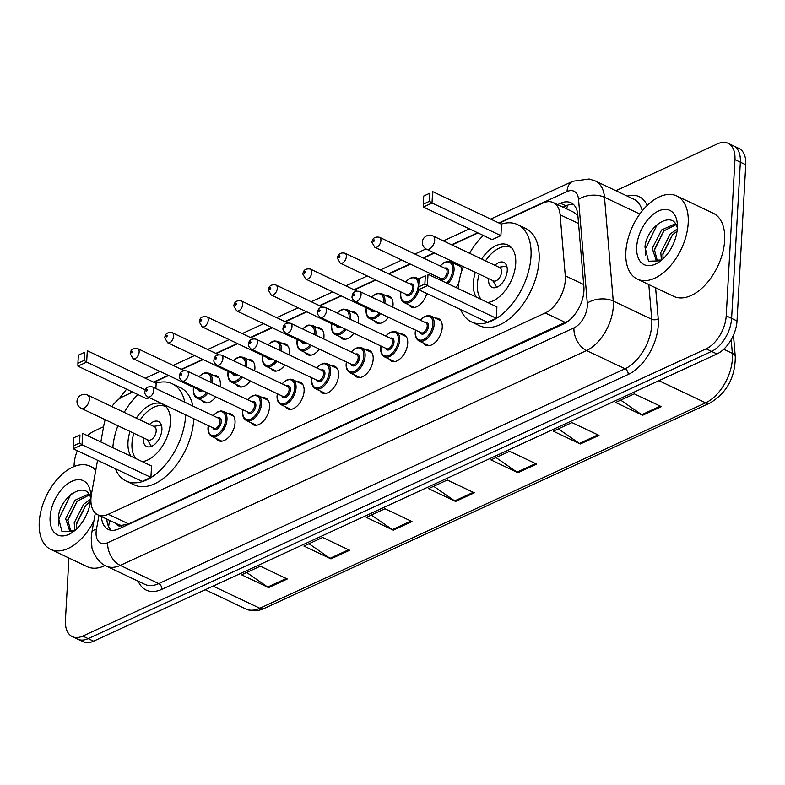 <?xml version="1.0" encoding="UTF-8"?>
<svg xmlns="http://www.w3.org/2000/svg" width="785" height="785" viewBox="0 0 785 785"><rect width="100%" height="100%" fill="white"/><g stroke="black" fill="none" stroke-linecap="round" stroke-linejoin="round"><path stroke-width="1.18" d="M213.589 375.416A14.719 8.596 115.4 0 1 216.68 375.868A14.719 8.596 115.4 0 1 220.35 384.581A14.719 8.596 115.4 0 1 220.114 386.701M248.119 359.51A14.719 8.596 115.4 0 1 251.22 359.952A14.719 8.596 115.4 0 1 254.889 368.665A14.719 8.596 115.4 0 1 254.644 370.785M282.659 343.594A14.719 8.596 115.4 0 1 285.75 344.046A14.719 8.596 115.4 0 1 289.42 352.75A14.719 8.596 115.4 0 1 289.184 354.869M317.189 327.688A14.719 8.596 115.4 0 1 320.29 328.13A14.719 8.596 115.4 0 1 323.96 336.843A14.719 8.596 115.4 0 1 323.714 338.963M351.729 311.773A14.719 8.596 115.4 0 1 354.82 312.224A14.719 8.596 115.4 0 1 358.49 320.928A14.719 8.596 115.4 0 1 358.254 323.047M386.259 295.857A14.719 8.596 115.4 0 1 389.36 296.308A14.719 8.596 115.4 0 1 393.03 305.022A14.719 8.596 115.4 0 1 392.785 307.141M455.329 264.035A14.719 8.596 115.4 0 1 458.43 264.486A14.719 8.596 115.4 0 1 461.982 270.197M435.479 318.2A14.719 8.596 115.4 0 1 438.579 318.651A14.719 8.596 115.4 0 1 442.249 327.355A14.719 8.596 115.4 0 1 436.244 341.367A14.719 8.596 115.4 0 1 425.97 345.263A14.719 8.596 115.4 0 1 423.664 343.143M400.949 334.116A14.719 8.596 115.4 0 1 404.039 334.557A14.719 8.596 115.4 0 1 407.709 343.271A14.719 8.596 115.4 0 1 401.704 357.283A14.719 8.596 115.4 0 1 391.44 361.169A14.719 8.596 115.4 0 1 389.125 359.059M297.338 381.853A14.719 8.596 115.4 0 1 300.439 382.295A14.719 8.596 115.4 0 1 304.109 391.009A14.719 8.596 115.4 0 1 298.104 405.021A14.719 8.596 115.4 0 1 287.83 408.906A14.719 8.596 115.4 0 1 285.524 406.797M228.268 413.675A14.719 8.596 115.4 0 1 231.369 414.117A14.719 8.596 115.4 0 1 235.039 422.83A14.719 8.596 115.4 0 1 229.034 436.843A14.719 8.596 115.4 0 1 218.76 440.728A14.719 8.596 115.4 0 1 216.454 438.619M262.808 397.76A14.719 8.596 115.4 0 1 265.899 398.211A14.719 8.596 115.4 0 1 269.569 406.915A14.719 8.596 115.4 0 1 263.564 420.927A14.719 8.596 115.4 0 1 253.29 424.822A14.719 8.596 115.4 0 1 250.984 422.703M331.878 365.938A14.719 8.596 115.4 0 1 334.969 366.389A14.719 8.596 115.4 0 1 338.639 375.093A14.719 8.596 115.4 0 1 332.634 389.105A14.719 8.596 115.4 0 1 322.37 392.991A14.719 8.596 115.4 0 1 320.054 390.881M366.409 350.022A14.719 8.596 115.4 0 1 369.509 350.473A14.719 8.596 115.4 0 1 373.179 359.187A14.719 8.596 115.4 0 1 367.174 373.189A14.719 8.596 115.4 0 1 356.9 377.085A14.719 8.596 115.4 0 1 354.594 374.975M97.556 460.275L91.472 494.118A27.603 16.112 -64.6 0 0 90.952 498.495A27.603 16.112 -64.6 0 0 97.831 514.823A27.603 16.112 -64.6 0 0 108.291 514.283L545.261 312.95A27.603 16.112 -64.6 0 0 565.279 275.82L560.117 214.786A27.603 16.112 -64.6 0 0 553.288 202.569A27.603 16.112 -64.6 0 0 542.827 203.109L499.28 223.175M116.268 523.556A9.204 5.367 -64.6 0 0 121.596 525.499L121.92 525.342A27.603 16.112 115.4 0 1 118.093 524.419L97.831 514.823M577.848 215.375L573.717 212.244L553.288 202.569M121.92 525.342L128.593 523.899L568.831 320.682M105.219 419.71A27.603 16.112 -64.6 0 0 103.905 424.989L100.843 441.984M132.685 392.078L123.451 396.337A27.603 16.112 -64.6 0 0 111.833 406.551M478.045 232.959L451.983 244.969M434.547 252.996L423.468 258.098M410.388 264.123L388.928 274.014M375.858 280.039L354.398 289.93M341.318 295.955L319.858 305.836M306.788 311.861L285.328 321.752M272.248 327.777L250.788 337.658M237.718 343.683L216.258 353.574M203.178 359.599L181.718 369.49M168.647 375.515L153.929 382.295M215.757 396.857A14.719 8.596 115.4 0 1 204.071 402.479A14.719 8.596 115.4 0 1 201.765 400.37M250.297 380.941A14.719 8.596 115.4 0 1 238.611 386.563A14.719 8.596 115.4 0 1 236.305 384.454M284.837 365.035A14.719 8.596 115.4 0 1 273.151 370.657A14.719 8.596 115.4 0 1 270.835 368.538M319.367 349.119A14.719 8.596 115.4 0 1 307.681 354.741A14.719 8.596 115.4 0 1 305.375 352.632M353.907 333.203A14.719 8.596 115.4 0 1 342.221 338.826A14.719 8.596 115.4 0 1 339.905 336.716M388.438 317.297A14.719 8.596 115.4 0 1 376.751 322.92A14.719 8.596 115.4 0 1 374.445 320.81M426.804 293.531A14.719 8.596 115.4 0 1 411.291 307.004A14.719 8.596 115.4 0 1 408.975 304.894M458.734 283.63A14.719 8.596 115.4 0 1 455.869 287.447M101.432 516.52A27.603 16.112 -64.6 0 0 108.31 529.424A27.603 16.112 -64.6 0 0 118.77 528.884L563.856 323.812A27.603 16.112 -64.6 0 0 583.873 286.682L577.819 214.972A27.603 16.112 -64.6 0 0 570.98 202.746A27.603 16.112 -64.6 0 0 560.529 203.286L557.635 204.62M111.215 530.267A27.603 16.112 115.4 0 1 106.829 519.081M74.025 466.545L74.163 464.063A27.603 16.112 115.4 0 1 77.352 450.708M87.518 435.675A27.603 16.112 115.4 0 1 94.229 431.043L103.591 426.726M615.862 190.706L717.608 143.822A27.603 16.112 115.4 0 1 728.058 143.282A27.603 16.112 115.4 0 1 734.946 159.62L726.213 315.815A27.603 16.112 115.4 0 1 706.147 348.834L82.768 636.056A27.603 16.112 115.4 0 1 72.308 636.596A27.603 16.112 115.4 0 1 65.43 620.268L68.913 557.998M728.058 143.282L738.871 148.404A27.603 16.112 115.4 0 1 745.75 164.732L737.017 320.937A27.603 16.112 115.4 0 1 716.95 353.957L93.572 641.178L88.165 638.617A27.603 16.112 115.4 0 1 77.715 639.157A27.603 16.112 115.4 0 0 88.165 638.617L711.553 351.395L88.165 638.617L82.768 636.056M737.017 320.937L731.61 318.376A27.603 16.112 115.4 0 1 711.553 351.395A27.603 16.112 115.4 0 0 731.61 318.376L740.343 162.171L731.61 318.376L726.213 315.815M733.465 145.843A27.603 16.112 115.4 0 1 740.343 162.171A27.603 16.112 115.4 0 0 733.465 145.843M563.031 207.181L565.926 205.847A27.603 16.112 115.4 0 1 573.482 204.463M661.333 406.65L634.319 393.854L615.617 402.469L642.63 415.265L661.333 406.65M620.69 400.134L641.698 414.725A7.359 4.906 65.3 0 0 642.63 415.265M598.994 435.371L571.98 422.575L553.278 431.191L580.292 443.986L598.994 435.371M558.351 428.855L579.359 443.447A7.359 4.906 65.3 0 0 580.292 443.986M536.655 464.092L509.642 451.296L490.939 459.912L517.953 472.707L536.655 464.092M496.012 457.576L517.021 472.168A7.359 4.906 65.3 0 0 517.953 472.707M287.3 578.987L260.286 566.181L241.594 574.806L268.598 587.602L287.3 578.987M246.657 572.461L267.665 587.052A7.359 4.906 65.3 0 0 268.598 587.602M349.639 550.265L322.625 537.46L303.932 546.075L330.936 558.881L349.639 550.265M308.996 543.74L330.004 558.331A7.359 4.906 65.3 0 0 330.936 558.881M411.978 521.534L384.964 508.739L366.261 517.354L393.275 530.16L411.978 521.534M371.334 515.019L392.343 529.61A7.359 4.906 65.3 0 0 393.275 530.16M474.317 492.813L447.303 480.018L428.6 488.633L455.614 501.438L474.317 492.813M433.673 486.298L454.682 500.889A7.359 4.906 65.3 0 0 455.614 501.438M93.572 641.178A27.603 16.112 115.4 0 1 83.112 641.718L72.308 636.596M93.935 520.838A46.011 26.847 115.4 0 1 50.721 549.382A46.011 26.847 115.4 0 1 39.25 522.162A46.011 26.847 115.4 0 1 58.021 478.379A46.011 26.847 115.4 0 1 90.118 466.221A46.011 26.847 115.4 0 1 95.701 470.588M105.141 565.504A46.011 26.847 115.4 0 1 87.184 566.652L50.721 549.382M89.382 494.962L77.156 501.232L67.795 519.729L70.64 530.778M88.793 494.02L75.017 500.212L65.646 518.708L69.512 530.385L75.095 530.297M90.452 501.487L85.732 505.295L76.371 523.791L76.351 529.178M90.697 499.221L83.593 504.274L74.222 522.771L74.761 530.424M90.883 499.093C87.361 478.811 59.837 496.405 58.365 517.374L61.946 531.504L74.153 531.072M50.093 517.168A30.007 17.505 115.4 0 1 70.277 482.108A30.007 17.505 115.4 0 1 90.726 494.334A30.007 17.505 115.4 0 1 90.746 498.436A30.007 17.505 115.4 0 1 72.858 532.044A30.007 17.505 115.4 0 1 50.093 517.168M85.938 505.089L76.263 524.772M77.362 501.026L67.687 520.71M71.975 493.579L70.464 495.09L58.679 519.415L58.689 525.822M185.682 414.873A53.831 31.41 115.4 0 1 185.643 415.589A53.831 31.41 115.4 0 1 163.682 466.81A53.831 31.41 115.4 0 1 126.13 481.038A53.831 31.41 115.4 0 1 115.375 468.724M193.787 418.719A53.831 31.41 115.4 0 1 193.748 419.425A53.831 31.41 115.4 0 1 171.787 470.647A53.831 31.41 115.4 0 1 134.235 484.875L126.13 481.038M130.918 456.232A31.282 18.261 115.4 0 1 127.984 442.151A31.282 18.261 115.4 0 1 129.986 431.446M136.296 418.14A31.282 18.261 115.4 0 1 162.573 404.118A31.282 18.261 115.4 0 1 170.374 422.624A31.282 18.261 115.4 0 1 142.291 461.619M150.906 477.398L151.544 466.005L82.67 433.379L82.032 444.761L150.906 477.398L142.183 481.421L73.299 448.784L73.29 445.949L79.52 443.074L79.982 434.939L73.741 437.814L73.29 445.949M112.814 447.656A53.831 31.41 115.4 0 1 117.907 425.715M124.207 412.41A53.831 31.41 115.4 0 1 137.964 394.58M155.881 383.217A53.831 31.41 115.4 0 1 172.219 383.737A53.831 31.41 115.4 0 1 184.799 402.234M155.881 388.536L156.166 383.355L87.292 350.718L86.654 362.111L145.362 389.929M84.142 360.423L84.603 352.279L78.363 355.154L77.911 363.288L84.142 360.423L86.654 362.111L77.921 366.134L146.805 398.76L149.278 397.632M172.219 383.737L180.324 387.584A53.831 31.41 115.4 0 1 192.894 406.08M79.52 443.074L82.032 444.761L73.299 448.784M73.741 437.814L79.982 434.939M78.363 355.154L84.603 352.279M77.921 366.134L77.911 363.288M135.913 458.597A30.37 17.721 115.4 0 1 131.978 443.466A30.37 17.721 115.4 0 1 133.862 433.281M143.243 437.726A13.806 8.056 -64.6 0 0 143.204 438.295A13.806 8.056 -64.6 0 0 146.638 446.459A13.806 8.056 -64.6 0 0 156.274 442.818A13.806 8.056 -64.6 0 0 161.906 429.68A13.806 8.056 -64.6 0 0 158.462 421.516A13.806 8.056 -64.6 0 0 149.542 424.42M140.172 419.975A30.37 17.721 115.4 0 1 165.556 406.542A30.37 17.721 115.4 0 1 166.194 406.875M81.198 408.328L148.051 440.002A7.359 4.298 -64.6 0 0 153.183 438.059A7.359 4.298 -64.6 0 0 156.186 431.053A7.359 4.298 -64.6 0 0 154.351 426.697L87.498 395.022A7.359 7.359 0 0 0 76.989 401.635A7.359 7.359 0 0 0 81.198 408.328A7.359 4.298 -64.6 0 0 83.985 408.18A7.359 4.298 -64.6 0 0 89.333 399.379A7.359 4.298 -64.6 0 0 87.498 395.022M688.19 223.166A46.011 26.847 115.4 0 1 669.419 266.949A46.011 26.847 115.4 0 1 637.322 279.107A46.011 26.847 115.4 0 1 625.851 251.887A46.011 26.847 115.4 0 1 644.622 208.103A46.011 26.847 115.4 0 1 676.719 195.946A46.011 26.847 115.4 0 1 688.19 223.166M676.719 195.946L713.182 213.226A46.011 26.847 115.4 0 1 724.653 240.445A46.011 26.847 115.4 0 1 705.892 284.229A46.011 26.847 115.4 0 1 673.785 296.387L637.322 279.107M675.983 224.687L663.757 230.957L654.396 249.453L657.241 260.512M675.404 223.745L661.618 229.936L652.247 248.433L656.113 260.12L661.696 260.031M677.053 231.212L672.333 235.019L662.972 253.516L662.952 258.903M677.298 228.955L670.194 233.999L660.823 252.495L661.362 260.159M677.484 228.818C673.962 208.535 646.438 226.129 644.966 247.098L648.557 261.238L660.764 260.797M636.694 246.892A30.007 17.505 115.4 0 1 656.878 211.832A30.007 17.505 115.4 0 1 677.327 224.059A30.007 17.505 115.4 0 1 677.347 228.16A30.007 17.505 115.4 0 1 659.459 261.768A30.007 17.505 115.4 0 1 636.694 246.892M672.539 234.813L662.864 254.507M663.963 230.751L654.288 250.435M658.586 223.303L657.065 224.814L645.28 249.139L645.299 255.547M501.242 224.098A53.831 31.41 115.4 0 1 517.58 224.618A53.831 31.41 115.4 0 1 530.994 256.469A53.831 31.41 115.4 0 1 509.033 307.691A53.831 31.41 115.4 0 1 471.481 321.919A53.831 31.41 115.4 0 1 460.726 309.604M517.58 224.618L525.685 228.464A53.831 31.41 115.4 0 1 539.099 260.306A53.831 31.41 115.4 0 1 517.138 311.527A53.831 31.41 115.4 0 1 479.586 325.755L471.481 321.919M476.269 297.113A31.282 18.261 115.4 0 1 473.335 283.032A31.282 18.261 115.4 0 1 475.347 272.326M481.647 259.021A31.282 18.261 115.4 0 1 507.924 244.999A31.282 18.261 115.4 0 1 515.725 263.505A31.282 18.261 115.4 0 1 487.642 302.5M496.267 318.278L496.905 306.886L428.021 274.259L427.383 285.642L496.267 318.278L487.534 322.301L418.66 289.665L418.64 286.829L424.881 283.954L425.333 275.82L419.102 278.695L418.64 286.829M458.165 288.537A53.831 31.41 115.4 0 1 463.258 266.596M469.558 253.29A53.831 31.41 115.4 0 1 483.315 235.461M500.889 235.628L501.527 224.235L432.643 191.599L432.005 202.991L500.889 235.628L492.156 239.651L423.282 207.014L423.262 204.169L429.503 201.303L429.954 193.159L423.723 196.034L423.262 204.169M424.881 283.954L427.383 285.642L418.66 289.665M419.102 278.695L425.333 275.82M429.503 201.303L432.005 202.991L423.282 207.014M423.723 196.034L429.954 193.159M481.264 299.477A30.37 17.721 115.4 0 1 477.339 284.347A30.37 17.721 115.4 0 1 479.223 274.161M488.594 278.606A13.806 8.056 -64.6 0 0 488.555 279.175A13.806 8.056 -64.6 0 0 491.999 287.339A13.806 8.056 -64.6 0 0 501.625 283.699A13.806 8.056 -64.6 0 0 507.257 270.56A13.806 8.056 -64.6 0 0 503.813 262.396A13.806 8.056 -64.6 0 0 494.903 265.301M485.522 260.855A30.37 17.721 115.4 0 1 510.907 247.422A30.37 17.721 115.4 0 1 511.545 247.756M426.549 249.208L493.402 280.883A7.359 4.298 -64.6 0 0 498.544 278.94A7.359 4.298 -64.6 0 0 501.546 271.934A7.359 4.298 -64.6 0 0 499.711 267.577L432.849 235.902A7.359 7.359 0 0 0 422.34 242.516A7.359 7.359 0 0 0 426.549 249.208A7.359 4.298 -64.6 0 0 429.336 249.061A7.359 4.298 -64.6 0 0 434.684 240.259A7.359 4.298 -64.6 0 0 432.849 235.902M121.596 525.499A27.603 18.389 65.3 0 0 121.547 527.598M567.79 205.111A27.603 18.389 65.3 0 0 566.613 208.879M110.793 520.955A27.603 9.44 -169.8 0 0 109.076 523.487L109.635 520.406M577.682 213.706A27.603 15.828 175.2 0 0 576.612 214.168M128.593 523.899L108.291 514.283M578.535 223.509L560.117 214.786M583.697 284.543L565.279 275.82M565.563 322.566L545.261 312.95M98.959 515.353L96.457 529.276A18.398 10.735 -64.6 0 0 96.104 532.191A18.398 10.735 -64.6 0 0 107.663 542.72L573.953 327.875A18.398 10.735 -64.6 0 0 587.337 305.865A18.398 10.735 -64.6 0 0 587.298 303.128L578.535 199.37A18.398 10.735 -64.6 0 0 567.015 191.579L498.867 222.979M642.238 210.89A36.807 21.48 -64.6 0 0 633.858 199.223L595.364 180.992A36.807 21.48 115.4 0 1 604.479 197.29L613.242 301.038A36.807 21.48 115.4 0 1 613.301 306.513A36.807 21.48 115.4 0 1 586.552 350.542L120.262 565.386A36.807 21.48 115.4 0 1 106.318 566.103L144.813 584.344A36.807 21.48 -64.6 0 0 158.756 583.618L625.046 368.783A36.807 21.48 -64.6 0 0 651.795 324.754A36.807 21.48 -64.6 0 0 651.736 319.279L648.803 284.543M655.603 287.761L658.222 318.759A41.409 24.158 115.4 0 1 628.196 374.455L161.906 589.29A4.602 3.062 65.3 0 0 158.756 583.618L120.262 565.386A18.398 12.256 -114.7 0 1 107.663 542.72M658.222 318.759A4.602 2.64 -4.8 0 1 651.736 319.279L613.242 301.038A18.398 10.548 175.2 0 0 587.298 303.128M161.906 589.29A41.409 24.158 115.4 0 1 138.189 581.204M627.235 196.083A41.409 24.158 115.4 0 1 647.183 205.454M706.147 348.834L716.95 353.957M734.946 159.62L745.75 164.732M573.953 327.875A18.398 12.256 -114.7 0 0 586.552 350.542L625.046 368.783A4.602 3.062 65.3 0 1 628.196 374.455M578.535 199.37A18.398 10.548 175.2 0 1 604.479 197.29L639.824 214.03M477.633 232.762L451.571 244.773M434.134 252.799L423.056 257.912M409.986 263.937L388.526 273.818M375.446 279.843L353.986 289.734M340.916 295.759L319.456 305.64M306.376 311.665L284.916 321.556M271.846 327.58L250.376 337.471M237.305 343.496L215.846 353.378M202.765 359.402L181.306 369.293M168.235 375.318L153.517 382.099M132.273 391.882L130.614 392.647A18.398 10.735 -64.6 0 0 127.876 394.296M567.015 191.579A18.398 12.256 -114.7 0 1 572.814 181.266L490.694 219.103M130.614 392.647A18.398 12.256 -114.7 0 1 130.761 391.165M96.457 529.276A18.398 6.29 -169.8 0 0 91.845 532.416L95.319 513.096M565.926 205.847L560.529 203.286M733.465 335.146L735.29 356.792A9.204 5.279 175.2 0 0 732.336 353.328L731.188 339.679M735.29 356.792C735.172 377.565 726.733 392.981 709.954 403.048A9.204 6.133 -114.7 0 1 705.646 402.833A36.807 21.48 -64.6 0 0 732.336 353.328L723.741 349.247M213.078 586.11L259.806 608.247A9.204 6.133 65.3 0 0 264.113 608.473C257.666 611.378 251.583 611.544 245.862 608.974A36.807 21.48 -64.6 0 0 259.806 608.247L705.646 402.833L658.919 380.696M473.276 492.323L454.682 500.889M410.938 521.044L392.343 529.61M348.599 549.765L330.004 558.331M286.26 578.486L267.665 587.052M535.615 463.601L517.021 472.168M597.954 434.88L579.359 443.447M660.293 406.159L641.698 414.725M213 415.599L217.052 412.115L220.968 410.908L223.548 411.438A13.806 8.056 115.4 0 1 226.983 419.602A13.806 8.056 115.4 0 1 221.35 432.731A13.806 8.056 115.4 0 1 211.724 436.382L221.851 441.18M208.457 425.666A12.884 7.516 -64.6 0 0 208.231 427.609A12.884 7.516 -64.6 0 0 216.326 434.978A12.884 7.516 -64.6 0 0 225.688 419.563A12.884 7.516 -64.6 0 0 213.186 415.687M217.573 417.767A6.437 3.758 115.4 0 1 221.321 421.574A6.437 3.758 115.4 0 1 217.563 428.738A6.437 3.758 115.4 0 1 212.843 427.746M213.922 428.257A5.524 3.218 -64.6 0 0 217.769 426.795A5.524 3.218 -64.6 0 0 220.026 421.545A5.524 3.218 -64.6 0 0 218.652 418.277L152.467 386.926A5.524 3.218 115.4 0 1 153.85 390.194A5.524 3.218 115.4 0 1 151.593 395.444A5.524 3.218 115.4 0 1 147.737 396.906L213.922 428.257M147.354 390.027A0.922 0.54 -64.6 0 0 146.108 390.596A0.922 0.54 -64.6 0 0 147.354 390.027M247.53 399.693L251.592 396.199L255.498 395.002L258.079 395.522A13.806 8.056 115.4 0 1 261.523 403.686A13.806 8.056 115.4 0 1 255.89 416.825A13.806 8.056 115.4 0 1 246.264 420.466L256.391 425.264M242.997 409.76A12.884 7.516 -64.6 0 0 242.771 411.693A12.884 7.516 -64.6 0 0 250.857 419.062A12.884 7.516 -64.6 0 0 260.218 403.657A12.884 7.516 -64.6 0 0 247.717 399.781M252.113 401.861A6.437 3.758 115.4 0 1 255.861 405.668A6.437 3.758 115.4 0 1 252.093 412.822A6.437 3.758 115.4 0 1 247.383 411.831M248.452 412.341A5.524 3.218 -64.6 0 0 252.309 410.889A5.524 3.218 -64.6 0 0 254.556 405.629A5.524 3.218 -64.6 0 0 253.182 402.362L187.007 371.011A5.524 3.218 115.4 0 1 188.38 374.278A5.524 3.218 115.4 0 1 186.133 379.528A5.524 3.218 115.4 0 1 182.277 380.99L248.452 412.341M181.885 374.111A0.922 0.54 -64.6 0 0 180.638 374.69A0.922 0.54 -64.6 0 0 181.885 374.111M282.07 383.777L286.123 380.283L290.038 379.086L292.619 379.606A13.806 8.056 115.4 0 1 296.053 387.77A13.806 8.056 115.4 0 1 290.421 400.909A13.806 8.056 115.4 0 1 280.795 404.56L290.921 409.358M277.527 393.844A12.884 7.516 -64.6 0 0 277.301 395.787A12.884 7.516 -64.6 0 0 285.397 403.156A12.884 7.516 -64.6 0 0 294.758 387.741A12.884 7.516 -64.6 0 0 282.257 383.865M286.643 385.945A6.437 3.758 115.4 0 1 290.391 389.752A6.437 3.758 115.4 0 1 286.633 396.916A6.437 3.758 115.4 0 1 281.913 395.925M282.992 396.435A5.524 3.218 -64.6 0 0 286.839 394.973A5.524 3.218 -64.6 0 0 289.096 389.723A5.524 3.218 -64.6 0 0 287.722 386.455L221.537 355.105A5.524 3.218 115.4 0 1 222.92 358.362A5.524 3.218 115.4 0 1 220.663 363.622A5.524 3.218 115.4 0 1 216.817 365.074L282.992 396.435M216.424 358.205A0.922 0.54 -64.6 0 0 215.178 358.774A0.922 0.54 -64.6 0 0 216.424 358.205M316.61 367.861L320.663 364.377L324.568 363.17L327.149 363.7A13.806 8.056 115.4 0 1 330.593 371.864A13.806 8.056 115.4 0 1 324.961 384.993A13.806 8.056 115.4 0 1 315.334 388.644L325.461 393.442M312.067 377.928A12.884 7.516 -64.6 0 0 311.841 379.871A12.884 7.516 -64.6 0 0 319.927 387.24A12.884 7.516 -64.6 0 0 329.288 371.825A12.884 7.516 -64.6 0 0 316.787 367.949M321.183 370.029A6.437 3.758 115.4 0 1 324.931 373.837A6.437 3.758 115.4 0 1 321.163 381A6.437 3.758 115.4 0 1 316.453 380.009M317.523 380.519A5.524 3.218 -64.6 0 0 321.379 379.057A5.524 3.218 -64.6 0 0 323.626 373.807A5.524 3.218 -64.6 0 0 322.252 370.54L256.077 339.189A5.524 3.218 115.4 0 1 257.451 342.456A5.524 3.218 115.4 0 1 255.203 347.706A5.524 3.218 115.4 0 1 251.347 349.168L317.523 380.519M250.955 342.289A0.922 0.54 -64.6 0 0 249.708 342.868A0.922 0.54 -64.6 0 0 250.955 342.289M351.14 351.955L355.193 348.462L359.108 347.264L361.689 347.784A13.806 8.056 115.4 0 1 365.123 355.948A13.806 8.056 115.4 0 1 359.501 369.087A13.806 8.056 115.4 0 1 349.865 372.728L360.001 377.536M346.597 362.022A12.884 7.516 -64.6 0 0 346.371 363.955A12.884 7.516 -64.6 0 0 354.467 371.325A12.884 7.516 -64.6 0 0 363.828 355.919A12.884 7.516 -64.6 0 0 351.327 352.043M355.713 354.123A6.437 3.758 115.4 0 1 359.461 357.931A6.437 3.758 115.4 0 1 355.703 365.084A6.437 3.758 115.4 0 1 350.983 364.103M352.063 364.613A5.524 3.218 -64.6 0 0 355.909 363.151A5.524 3.218 -64.6 0 0 358.166 357.891A5.524 3.218 -64.6 0 0 356.792 354.634L290.607 323.273A5.524 3.218 115.4 0 1 291.991 326.54A5.524 3.218 115.4 0 1 289.734 331.8A5.524 3.218 115.4 0 1 285.887 333.252L352.063 364.613M285.495 326.383A0.922 0.54 -64.6 0 0 284.248 326.952A0.922 0.54 -64.6 0 0 285.495 326.383M385.68 336.039L389.733 332.555L393.638 331.349L396.219 331.878A13.806 8.056 115.4 0 1 399.663 340.042A13.806 8.056 115.4 0 1 394.031 353.171A13.806 8.056 115.4 0 1 384.405 356.822L394.531 361.62M381.137 346.106A12.884 7.516 -64.6 0 0 380.911 348.049A12.884 7.516 -64.6 0 0 388.997 355.419A12.884 7.516 -64.6 0 0 398.368 340.003A12.884 7.516 -64.6 0 0 385.867 336.127M390.253 338.207A6.437 3.758 115.4 0 1 394.001 342.015A6.437 3.758 115.4 0 1 390.233 349.178A6.437 3.758 115.4 0 1 385.523 348.187M386.593 348.697A5.524 3.218 -64.6 0 0 390.449 347.235A5.524 3.218 -64.6 0 0 392.706 341.985A5.524 3.218 -64.6 0 0 391.322 338.718L325.147 307.367A5.524 3.218 115.4 0 1 326.521 310.634A5.524 3.218 115.4 0 1 324.274 315.884A5.524 3.218 115.4 0 1 320.417 317.346L386.593 348.697M320.025 310.467A0.922 0.54 -64.6 0 0 318.779 311.037A0.922 0.54 -64.6 0 0 320.025 310.467M420.21 320.133L424.263 316.64L428.178 315.442L430.759 315.962A13.806 8.056 115.4 0 1 434.193 324.126A13.806 8.056 115.4 0 1 428.571 337.265A13.806 8.056 115.4 0 1 418.935 340.906L429.071 345.704M415.667 330.2A12.884 7.516 -64.6 0 0 415.442 332.134A12.884 7.516 -64.6 0 0 423.537 339.503A12.884 7.516 -64.6 0 0 432.898 324.097A12.884 7.516 -64.6 0 0 420.397 320.221M424.783 322.301A6.437 3.758 115.4 0 1 428.531 326.109A6.437 3.758 115.4 0 1 424.773 333.262A6.437 3.758 115.4 0 1 420.053 332.271M421.133 332.781A5.524 3.218 -64.6 0 0 424.989 331.329A5.524 3.218 -64.6 0 0 427.236 326.069A5.524 3.218 -64.6 0 0 425.862 322.802L359.677 291.451A5.524 3.218 115.4 0 1 361.061 294.718A5.524 3.218 115.4 0 1 358.804 299.968A5.524 3.218 115.4 0 1 354.957 301.43L421.133 332.781M354.565 294.552A0.922 0.54 -64.6 0 0 353.319 295.131A0.922 0.54 -64.6 0 0 354.565 294.552M218.986 377.977L208.859 373.179A13.806 8.056 115.4 0 1 212.303 381.343A13.806 8.056 115.4 0 1 212.136 382.923M207.819 393.089A13.806 8.056 115.4 0 1 197.045 398.123C194.621 397.22 193.375 394.394 193.306 389.625L193.591 387.329M193.777 387.417A12.884 7.516 -64.6 0 0 193.552 389.35A12.884 7.516 -64.6 0 0 197.614 397.279A12.884 7.516 -64.6 0 0 206.632 392.529M210.91 382.334A12.884 7.516 -64.6 0 0 210.998 381.314A12.884 7.516 -64.6 0 0 199.125 376.751M204.659 379.371A6.437 3.758 115.4 0 1 205.376 379.714M139.161 351.935A5.524 3.218 115.4 0 1 136.914 357.195A5.524 3.218 115.4 0 1 133.057 358.647L130.202 353.692C130.644 349.511 133.175 347.843 137.787 348.668A5.524 3.218 115.4 0 1 139.161 351.935M131.419 352.347A0.922 0.54 -64.6 0 0 132.665 351.778A0.922 0.54 -64.6 0 0 131.419 352.347M133.057 358.647L199.233 390.008A5.524 3.218 -64.6 0 0 201.195 389.949M202.648 390.645A6.437 3.758 115.4 0 1 198.163 389.497M253.526 362.071L243.399 357.273A13.806 8.056 115.4 0 1 246.833 365.437A13.806 8.056 115.4 0 1 246.676 367.007M242.359 377.183A13.806 8.056 115.4 0 1 231.575 382.216C229.151 381.314 227.915 378.478 227.836 373.709L228.121 371.413M228.307 371.501A12.884 7.516 -64.6 0 0 228.082 373.444A12.884 7.516 -64.6 0 0 232.154 381.363A12.884 7.516 -64.6 0 0 241.162 376.614M245.45 366.428A12.884 7.516 -64.6 0 0 245.538 365.398A12.884 7.516 -64.6 0 0 233.655 360.845M239.189 363.465A6.437 3.758 115.4 0 1 239.916 363.808M173.701 336.029A5.524 3.218 115.4 0 1 171.444 341.279A5.524 3.218 115.4 0 1 167.597 342.741L164.742 337.776C165.184 333.596 167.705 331.927 172.317 332.762A5.524 3.218 115.4 0 1 173.701 336.029M165.959 336.431A0.922 0.54 -64.6 0 0 167.205 335.862A0.922 0.54 -64.6 0 0 165.959 336.431M167.597 342.741L233.773 374.092A5.524 3.218 -64.6 0 0 235.726 374.043M237.178 374.73A6.437 3.758 115.4 0 1 232.694 373.582M288.056 346.156L277.929 341.357A13.806 8.056 115.4 0 1 281.373 349.521A13.806 8.056 115.4 0 1 281.207 351.101M276.889 361.267A13.806 8.056 115.4 0 1 266.115 366.301C263.691 365.398 262.445 362.562 262.376 357.803L262.661 355.507M262.847 355.595A12.884 7.516 -64.6 0 0 262.622 357.528A12.884 7.516 -64.6 0 0 266.684 365.457A12.884 7.516 -64.6 0 0 275.702 360.707M279.98 350.512A12.884 7.516 -64.6 0 0 280.068 349.492A12.884 7.516 -64.6 0 0 268.195 344.929M273.729 347.549A6.437 3.758 115.4 0 1 274.446 347.892M208.231 320.113A5.524 3.218 115.4 0 1 205.984 325.363A5.524 3.218 115.4 0 1 202.128 326.825L199.272 321.87C199.714 317.689 202.245 316.012 206.857 316.846A5.524 3.218 115.4 0 1 208.231 320.113M200.489 320.525A0.922 0.54 -64.6 0 0 201.735 319.946A0.922 0.54 -64.6 0 0 200.489 320.525M202.128 326.825L268.303 358.176A5.524 3.218 -64.6 0 0 270.266 358.127M271.718 358.814A6.437 3.758 115.4 0 1 267.234 357.666M322.596 330.24L312.469 325.441A13.806 8.056 115.4 0 1 315.904 333.605A13.806 8.056 115.4 0 1 315.747 335.185M311.429 345.361A13.806 8.056 115.4 0 1 300.645 350.395C298.231 349.492 296.985 346.656 296.907 341.887L297.191 339.591M297.378 339.679A12.884 7.516 -64.6 0 0 297.152 341.622A12.884 7.516 -64.6 0 0 301.224 349.541A12.884 7.516 -64.6 0 0 310.232 344.792M314.52 334.606A12.884 7.516 -64.6 0 0 314.608 333.576A12.884 7.516 -64.6 0 0 302.725 329.013M308.26 331.643A6.437 3.758 115.4 0 1 308.986 331.976M242.771 304.197A5.524 3.218 115.4 0 1 240.514 309.457A5.524 3.218 115.4 0 1 236.668 310.909L233.812 305.954C234.254 301.774 236.776 300.105 241.387 300.94A5.524 3.218 115.4 0 1 242.771 304.197M235.029 304.609A0.922 0.54 -64.6 0 0 236.275 304.04A0.922 0.54 -64.6 0 0 235.029 304.609M236.668 310.909L302.843 342.27A5.524 3.218 -64.6 0 0 304.806 342.221M306.258 342.908A6.437 3.758 115.4 0 1 301.764 341.76M357.136 314.334L346.999 309.535A13.806 8.056 115.4 0 1 350.444 317.699A13.806 8.056 115.4 0 1 350.277 319.269M345.959 329.445A13.806 8.056 115.4 0 1 335.185 334.479C332.762 333.576 331.515 330.74 331.447 325.971L331.731 323.675M331.918 323.763A12.884 7.516 -64.6 0 0 331.692 325.706A12.884 7.516 -64.6 0 0 335.754 333.635A12.884 7.516 -64.6 0 0 344.772 328.876M349.05 318.69A12.884 7.516 -64.6 0 0 349.148 317.67A12.884 7.516 -64.6 0 0 337.265 313.107M342.8 315.727A6.437 3.758 115.4 0 1 343.516 316.07M277.301 288.291A5.524 3.218 115.4 0 1 275.054 293.541A5.524 3.218 115.4 0 1 271.198 295.003L268.342 290.048C268.784 285.868 271.316 284.19 275.927 285.024A5.524 3.218 115.4 0 1 277.301 288.291M269.559 288.703A0.922 0.54 -64.6 0 0 270.805 288.124A0.922 0.54 -64.6 0 0 269.559 288.703M271.198 295.003L337.373 326.354A5.524 3.218 -64.6 0 0 339.336 326.305M340.788 326.992A6.437 3.758 115.4 0 1 336.304 325.844M391.666 298.418L381.539 293.619A13.806 8.056 115.4 0 1 384.974 301.783A13.806 8.056 115.4 0 1 384.817 303.363M380.499 313.529A13.806 8.056 115.4 0 1 369.715 318.563C367.301 317.66 366.055 314.834 365.977 310.065L366.261 307.769M366.448 307.857A12.884 7.516 -64.6 0 0 366.222 309.8A12.884 7.516 -64.6 0 0 370.294 317.719A12.884 7.516 -64.6 0 0 379.302 312.97M383.59 302.774A12.884 7.516 -64.6 0 0 383.679 301.754A12.884 7.516 -64.6 0 0 371.796 297.191M377.34 299.811A6.437 3.758 115.4 0 1 378.056 300.155M311.841 272.375A5.524 3.218 115.4 0 1 309.584 277.635A5.524 3.218 115.4 0 1 305.738 279.087L302.882 274.132C303.324 269.952 305.846 268.284 310.458 269.108A5.524 3.218 115.4 0 1 311.841 272.375M304.099 272.787A0.922 0.54 -64.6 0 0 305.345 272.218A0.922 0.54 -64.6 0 0 304.099 272.787M305.738 279.087L371.913 310.448A5.524 3.218 -64.6 0 0 373.876 310.389M375.328 311.086A6.437 3.758 115.4 0 1 370.834 309.938M418.866 289.763A13.806 8.056 115.4 0 1 404.255 302.657C401.832 301.754 400.585 298.918 400.517 294.149L400.801 291.853M400.988 291.941A12.884 7.516 -64.6 0 0 400.762 293.884A12.884 7.516 -64.6 0 0 408.848 301.254A12.884 7.516 -64.6 0 0 418.219 285.838A12.884 7.516 -64.6 0 0 405.717 281.962M410.104 284.042A6.437 3.758 115.4 0 1 413.852 287.85A6.437 3.758 115.4 0 1 410.084 295.013A6.437 3.758 115.4 0 1 405.374 294.022M340.268 263.181L406.444 294.532A5.524 3.218 -64.6 0 0 410.3 293.07A5.524 3.218 -64.6 0 0 412.557 287.82A5.524 3.218 -64.6 0 0 411.173 284.553L344.998 253.202A5.524 3.218 115.4 0 1 346.371 256.469A5.524 3.218 115.4 0 1 344.124 261.719A5.524 3.218 115.4 0 1 340.268 263.181L337.413 258.216C337.854 254.036 340.386 252.368 344.998 253.202M338.629 256.872A0.922 0.54 -64.6 0 0 339.885 256.302A0.922 0.54 -64.6 0 0 338.629 256.872M419.072 279.136L416.07 277.713A13.806 8.056 115.4 0 1 418.954 281.216M460.736 266.596L450.61 261.798A13.806 8.056 115.4 0 1 454.044 269.962A13.806 8.056 115.4 0 1 447.882 283.67M446.626 283.071A12.884 7.516 -64.6 0 0 452.749 269.932A12.884 7.516 -64.6 0 0 440.248 266.056M444.634 268.136A6.437 3.758 115.4 0 1 448.382 271.944A6.437 3.758 115.4 0 1 444.624 279.097A6.437 3.758 115.4 0 1 439.914 278.116M374.808 247.265L440.984 278.616A5.524 3.218 -64.6 0 0 444.84 277.164A5.524 3.218 -64.6 0 0 447.087 271.904A5.524 3.218 -64.6 0 0 445.713 268.637L379.538 237.286A5.524 3.218 115.4 0 1 380.911 240.553A5.524 3.218 115.4 0 1 378.655 245.803A5.524 3.218 115.4 0 1 374.808 247.265L371.953 242.31C372.394 238.13 374.916 236.452 379.538 237.286M373.169 240.966A0.922 0.54 -64.6 0 0 374.416 240.387A0.922 0.54 -64.6 0 0 373.169 240.966M435.518 276.035A12.884 7.516 -64.6 0 0 435.312 277.713M108.634 526.666L109.076 523.487M91.845 532.416L91.237 537.558L91.904 546.998C91.629 549.107 96.928 562.541 106.318 566.103M595.364 180.992L589.192 179.009L572.814 181.266M469.459 228.886L443.397 240.897M425.99 248.914L414.882 254.036M401.802 260.061L380.342 269.942M367.272 275.967L345.812 285.858M332.732 291.883L311.272 301.774M298.202 307.798L276.742 317.68M263.662 323.705L242.202 333.596M229.132 339.62L207.672 349.502M194.592 355.526L173.132 365.417M160.061 371.442L145.343 378.223M126.571 389.174L118.77 399.231M709.954 403.048L264.113 608.473M245.862 608.974L205.238 589.721M90.118 466.221L95.986 469.008M165.556 406.542L166.145 406.826M147.325 439.659L151.407 446.39M153.634 426.353L161.425 425.244M510.907 247.422L511.506 247.707M492.686 280.539L496.768 287.271M498.985 267.234L506.776 266.135M208.27 425.578L207.986 427.874C207.819 431.828 209.055 434.664 211.724 436.382M152.467 386.926C147.855 386.092 145.323 387.761 144.891 391.941C144.42 393.265 145.372 394.914 147.737 396.906M223.548 411.438L233.675 416.236M242.81 409.672L242.526 411.968C242.349 415.922 243.595 418.748 246.264 420.466M187.007 371.011C182.395 370.177 179.863 371.854 179.422 376.035C178.96 377.349 179.912 379.008 182.277 380.99M258.079 395.522L268.205 400.321M277.34 393.756L277.056 396.052C276.889 400.007 278.135 402.842 280.795 404.56M221.537 355.105C216.925 354.271 214.403 355.939 213.962 360.119C213.491 361.443 214.442 363.092 216.817 365.074M292.619 379.606L302.745 384.405M311.88 377.84L311.596 380.136C311.419 384.091 312.665 386.926 315.334 388.644M256.077 339.189C251.465 338.355 248.933 340.033 248.492 344.203C248.031 345.528 248.982 347.176 251.347 349.168M327.149 363.7L337.285 368.499M346.411 361.934L346.126 364.23C345.959 368.185 347.205 371.02 349.865 372.728M290.607 323.273C285.995 322.449 283.473 324.117 283.032 328.297C282.561 329.612 283.513 331.27 285.887 333.252M361.689 347.784L371.815 352.583M380.951 346.018L380.666 348.314C380.489 352.269 381.736 355.105 384.405 356.822M325.147 307.367C320.535 306.533 318.003 308.201 317.562 312.381C317.101 313.706 318.053 315.354 320.417 317.346M396.219 331.878L406.355 336.677M415.481 330.112L415.196 332.408C415.029 336.363 416.276 339.189 418.935 340.906M359.677 291.451C355.065 290.617 352.543 292.295 352.102 296.475C351.631 297.79 352.583 299.448 354.957 301.43M430.759 315.962L440.885 320.761M197.045 398.123L207.171 402.931M137.787 348.668L184.082 370.608M208.859 373.179L205.16 372.787L202.373 373.856L198.929 376.663M231.575 382.216L241.701 387.015M172.317 332.762L218.613 354.692M243.399 357.273L239.7 356.871L236.903 357.95L233.459 360.747M266.115 366.301L276.241 371.099M206.857 316.846L253.153 338.777M277.929 341.357L274.23 340.955L271.443 342.034L267.999 344.831M300.645 350.395L310.781 355.193M241.387 300.94L287.683 322.87M312.469 325.441L308.77 325.049L305.973 326.118L302.529 328.925M335.185 334.479L345.312 339.277M275.927 285.024L322.223 306.955M346.999 309.535L343.3 309.133L340.513 310.212L337.069 313.009M369.715 318.563L379.852 323.371M310.458 269.108L356.753 291.049M381.539 293.619L377.84 293.227L375.044 294.296L371.599 297.103M404.255 302.657L414.382 307.455M416.07 277.713L413.499 277.183L409.584 278.39L405.531 281.874M450.61 261.798L448.029 261.277L444.114 262.475L440.061 265.968M435.332 275.947L435.096 277.615"/></g></svg>
